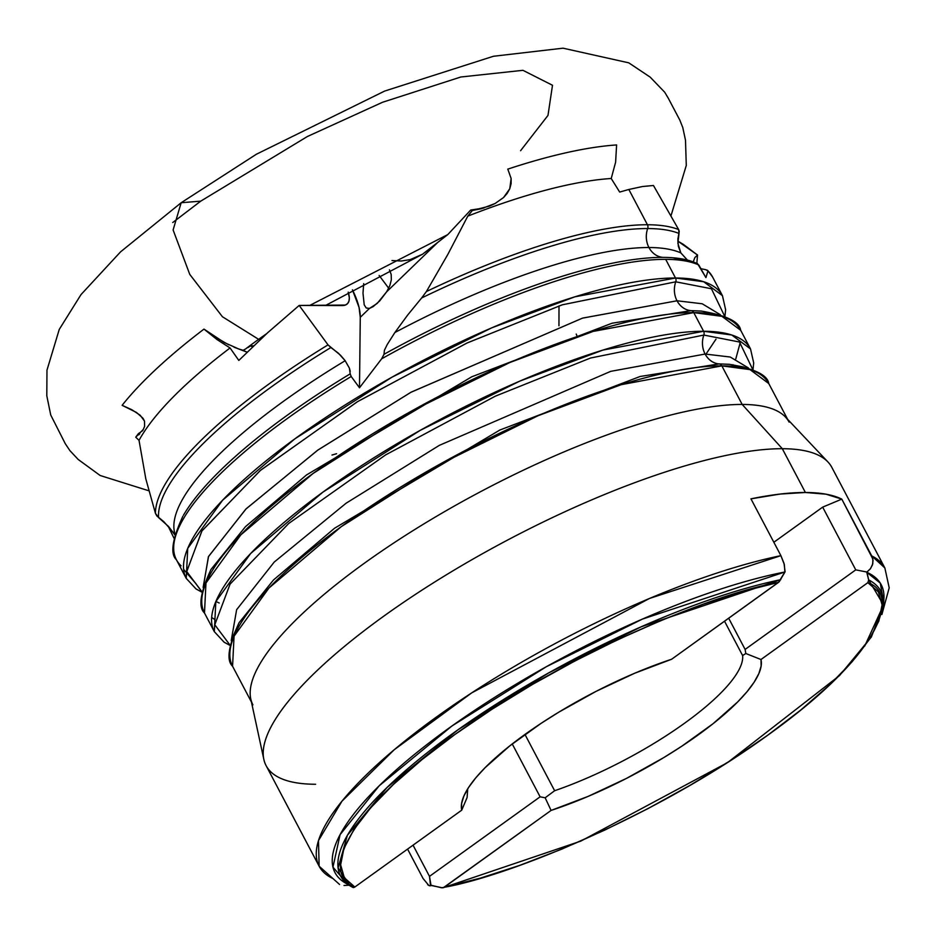 <?xml version="1.0" encoding="UTF-8"?>
<svg xmlns="http://www.w3.org/2000/svg" width="936" height="936" viewBox="0 0 936 936"><rect width="100%" height="100%" fill="white"/><g stroke="black" fill="none" stroke-linecap="round" stroke-linejoin="round"><path stroke-width="1.4" d="M325.424 305.522L422.545 254.218L447.794 234.585L309.652 305.475L447.794 234.585L470.703 210.038L483.889 208.038M266.584 333.696L258.64 339.335L260.641 339.195L258.64 339.335L266.584 333.696M670.913 216.005L686.287 165.461L685.491 140.201L682.777 127.553L679.84 120.124L668.187 98.034L664.677 92.196L650.169 77.126L628.781 62.841L563.039 48.181L493.447 56.265L384.696 91.049L256.406 154.229L181.163 202.738L173.113 229.964L189.762 274.388L222.417 316.742L258.64 339.335L222.417 316.742L189.762 274.388L173.113 229.964L181.163 202.738L200.76 201.135L307.382 136.516L382.567 102.258L460.828 76.998L522.931 70.317L552.497 85.27L547.981 115.421L520.58 150.708M703.849 335.065L739.522 342.026L752.813 369.65L739.522 342.026L703.849 335.065A20.849 17.866 -89.8 0 0 705.112 354.042A20.849 17.866 90.2 0 1 703.849 335.065A4.165 3.568 -89.8 0 0 703.603 331.262A4.165 3.568 90.2 0 1 703.849 335.065L590.499 358.032L495.296 396.185L385.679 454.873L288.721 523.47L230.081 584.076L214.789 624.78L230.116 645.232L214.789 624.78L230.081 584.076L288.721 523.47L385.679 454.873L495.296 396.185L590.499 358.032L703.849 335.065M353.165 887.515L352.802 887.363A305.358 82.988 -27.8 0 1 350.462 886.076A305.358 82.988 -27.8 0 1 456.288 730.981A305.358 82.988 -27.8 0 1 780.753 579.665L641.277 626.746L548.812 672.832L457.973 729.787L387.083 787.457L347.396 835.298L338.095 867.976L350.462 886.076L353.165 887.515L354.838 887.024C323.259 876.096 338.095 817.935 455.107 734.362C570.574 650.789 716.953 593.026 778.53 582.379L742.447 591.505L703.006 604.293L661.225 620.416L618.169 639.475L574.938 660.968L532.631 684.356L492.348 709.032L455.107 734.362L421.855 759.704L393.459 784.415L370.633 807.862L353.972 829.436L343.886 848.589L340.645 864.841L344.331 877.757L354.838 887.024L461.74 810.155L461.565 803.673L463.87 796.068L468.608 787.433L475.699 777.945L485.035 767.731L509.769 745.875L541.195 723.282L558.78 712.179L596.244 691.271L634.702 673.23L671.627 659.248L779.185 581.806L785.117 571.779L784.017 563.378L780.905 555.656L750.953 498.841A319.773 86.908 -27.8 0 1 805.393 492.488L782.309 448.707L805.393 492.488A319.773 86.908 -27.8 0 1 841.792 499.122L871.744 555.925A319.773 86.908 -27.8 0 1 884.859 567.953L831.812 467.345A319.773 86.908 152.2 0 0 782.309 448.707L742.178 404.446L782.309 448.707A319.773 86.908 -27.8 0 1 827.939 461.963L785.433 417.011A303.089 82.368 152.2 0 0 742.178 404.446L721.843 365.871A4.165 3.568 -89.8 0 0 719.059 363.905L729.226 364.303L719.059 363.905A20.849 17.866 90.2 0 1 705.112 354.042L730.267 357.025L748.402 367.953L730.267 357.025L705.112 354.042L610.682 371.358L439.312 445.372L346.051 503.252L274.236 562.056L236.632 609.699L231.215 640.633L236.632 609.699L274.236 562.056L346.051 503.252L439.312 445.372L610.682 371.358L705.112 354.042A20.849 17.866 -89.8 0 0 719.059 363.905A4.165 3.568 90.2 0 1 721.843 365.871L750.028 369.615L768.772 383.549A303.089 82.368 152.2 0 0 721.843 365.871L742.178 404.446A303.089 82.368 -27.8 0 1 789.106 422.124M202.036 591.973L186.709 571.522L202 530.817L260.641 470.2L357.599 401.614L467.216 342.915L562.419 304.773L675.769 281.806L711.442 288.756L724.733 316.391L711.442 288.756L675.769 281.806A20.849 17.866 -89.8 0 0 677.032 300.784A20.849 17.866 90.2 0 1 675.769 281.806A4.165 3.568 -89.8 0 0 675.511 278.004A4.165 3.568 90.2 0 1 675.769 281.806L562.255 304.82L466.9 343.067L357.166 401.872L260.243 470.539L201.79 531.121L186.72 571.732L202.234 592.067M715.981 339.183L705.533 354.802L715.981 339.183M203.194 587.562L208.4 556.721L245.805 509.137L317.526 450.31L410.834 392.336L582.461 318.146L677.032 300.784L702.187 303.767L720.31 314.695L702.187 303.767L677.032 300.784L582.601 318.1L411.232 392.114L317.971 449.994L246.156 508.798L208.552 556.44L203.135 587.375M693.272 261.787L694.863 257.552L697.531 255.083L694.863 257.552L693.272 261.787M707.71 270.434L712.612 277.033A303.089 82.368 152.2 0 0 707.955 270.937L705.931 277.629L698.771 264.97L695.787 262.957A301.345 81.9 152.2 0 0 673.078 257.786A301.345 81.9 152.2 0 0 662.899 257.377A301.345 81.9 152.2 0 0 384.006 354.299L384.415 350.24L387.282 344.448L394.863 332.537L407.815 314.847L421.633 297.976A301.345 81.9 -27.8 0 1 647.689 228.548A20.849 17.866 -89.8 0 0 648.952 247.525A292.652 79.537 152.2 0 0 394.863 332.537L407.815 314.847L421.633 297.976A301.345 81.9 -27.8 0 1 647.689 228.548A301.345 81.9 -27.8 0 1 679.033 233.462L677.875 243.301L680.858 252.919A292.652 79.537 152.2 0 0 648.952 247.525A20.849 17.866 90.2 0 1 647.689 228.548A4.165 3.568 -89.8 0 0 647.431 224.745A303.089 82.368 152.2 0 0 426.418 291.529L421.633 297.976L426.418 291.529A303.089 82.368 -27.8 0 1 647.431 224.745L628.84 189.47L619.679 192.067L611.22 178.507A303.089 82.368 152.2 0 0 467.766 216.157L447.958 254.194L426.418 291.529L447.958 254.194L467.766 216.157A303.089 82.368 -27.8 0 1 611.22 178.507L615.619 162.197L616.602 144.94A327.939 89.119 152.2 0 0 507.792 169.135A327.939 89.119 -27.8 0 1 616.602 144.94L615.619 162.197L611.22 178.507L619.679 192.067L628.84 189.47L647.431 224.745A303.089 82.368 -27.8 0 1 678.658 229.577L653.445 185.492L642.552 186.51L628.84 189.47L642.552 186.51L653.445 185.492L678.658 229.577A303.089 82.368 152.2 0 0 647.431 224.745A4.165 3.568 90.2 0 1 647.689 228.548A301.345 81.9 -27.8 0 1 679.033 233.462L678.658 229.577L679.255 231.496L677.863 239.101L678.308 246.133L680.636 252.533M174.845 534.842L168.632 526.582L158.57 517.561A301.345 81.9 -27.8 0 1 330.876 347.525L338.446 353.246L345.162 360.711A292.652 79.537 152.2 0 0 173.862 526.781M559.003 305.908L558.956 325.786M336.597 453.703L331.987 455.025M173.066 532.186L163.812 521.668L156.815 515.911L155.423 513.314L158.57 517.561A301.345 81.9 -27.8 0 1 330.876 347.525L328.021 344.881A303.089 82.368 152.2 0 0 155.423 513.314L145.817 478.881L139.031 440.353L145.817 478.881L155.423 513.314A303.089 82.368 -27.8 0 1 328.021 344.881L299.181 305.44L267.602 332.771L238.82 360.43L230.069 347.97A303.089 82.368 152.2 0 0 139.031 440.353L135.743 437.217L143.278 429.448L144.612 426.383L144.495 421.095L140.224 415.268L131.871 409.746L122.125 405.311L136.41 412.413L142.962 418.205L144.495 421.095L144.612 426.383L143.278 429.448L135.743 437.217L139.031 440.353A303.089 82.368 -27.8 0 1 230.069 347.97L217.105 339.616L203.989 329.109A327.939 89.119 152.2 0 0 122.125 405.311A327.939 89.119 -27.8 0 1 203.989 329.109L224.394 342.576L238.68 348.964L243.056 350.298L245.326 349.14A280.016 76.097 -27.8 0 1 258.64 339.335A280.016 76.097 152.2 0 0 245.326 349.14L243.056 350.298A62.56 24.792 46 0 0 247.092 352.17L234.082 347.221M445.267 236.504L437.662 242.494L386.662 291.786L389.809 285.667L391.342 279.805L391.19 274.47L389.458 269.849L391.19 274.47L391.342 279.805L389.809 285.667L386.662 291.786L377.208 303.428L369.474 308.412L360.266 317.304L359.494 387.785L351.199 376.494A303.089 82.368 152.2 0 0 176.401 559.74L186.241 578.389A303.089 82.368 -27.8 0 1 354.182 399.321A303.089 82.368 -27.8 0 1 675.511 278.004A303.089 82.368 -27.8 0 1 722.452 295.682L703.697 281.748L675.511 278.004L665.683 259.354L675.511 278.004L574.891 296.817L491.657 327.881L392.161 377.079L294.817 438.867L222.604 500.21L187.738 548.367L186.241 578.389L196.022 588.943L202 592.195M388.674 288.206L379.15 275.453L388.674 288.206M247.958 347.56L250.544 345.922L253.796 345.805L250.544 345.922A62.56 24.792 -134 0 0 252.58 346.835L250.544 345.922M139.721 433.894L138.692 434.854M138.282 433.754L135.743 437.217L138.282 433.754L142.869 430.49M354.838 887.024L461.74 810.155L467.087 797.554L467.614 790.452A153.972 41.851 -27.8 0 1 467.52 789.142A153.972 41.851 152.2 0 0 467.614 790.452L467.087 797.554L461.74 810.155A167.883 45.618 -27.8 0 1 462.887 798.548A167.883 45.618 -27.8 0 1 671.627 659.248L778.53 582.379L784.883 572.001A308.716 83.901 152.2 0 0 454.568 724.125A308.716 83.901 152.2 0 0 344.974 882.777L352.895 887.422M732.151 366.292L733.005 364.689M210.951 569.497L245.454 526.675L306.505 474.961L471.826 376.752L612.039 323.224L690.979 310.647A20.849 17.866 90.2 0 1 677.032 300.784A20.849 17.866 -89.8 0 0 690.979 310.647L701.146 311.045L690.979 310.647A4.165 3.568 90.2 0 1 693.763 312.612L721.937 316.345L740.692 330.291A303.089 82.368 152.2 0 0 693.763 312.612L703.603 331.262A303.089 82.368 -27.8 0 1 750.532 348.941L731.777 335.006L703.603 331.262L693.763 312.612A303.089 82.368 152.2 0 0 372.434 433.918A303.089 82.368 152.2 0 0 204.481 612.998L205.978 582.976L240.844 534.819L313.069 473.476L410.401 411.688L509.909 362.489L593.143 331.414L693.763 312.612A4.165 3.568 -89.8 0 0 690.979 310.647L612.039 323.224L471.826 376.752L306.505 474.961L245.454 526.675L210.951 569.497C200.292 592.64 198.139 607.148 204.481 612.998L214.321 631.648A303.089 82.368 -27.8 0 1 382.262 452.579A303.089 82.368 -27.8 0 1 703.603 331.262L602.971 350.076L519.737 381.139L420.241 430.338L322.908 492.125L250.684 553.468L215.818 601.626L214.321 631.648L224.102 642.201L230.081 645.454M423.084 878.518L407.581 849.104L423.084 878.518L428.887 885.538M251.456 702.07L232.573 666.256L234.059 636.234L268.924 588.077L341.149 526.734L438.481 464.946L537.989 415.748L621.223 384.673L721.843 365.871A303.089 82.368 152.2 0 0 400.514 487.188A303.089 82.368 152.2 0 0 232.573 666.256C226.219 660.407 228.372 645.898 239.043 622.756L273.534 579.934L334.585 528.22L499.906 430.01L640.119 376.483L719.059 363.905L640.119 376.483L499.906 430.01L334.585 528.22L273.534 579.934L239.043 622.756L233.158 636.012L232.257 641.008M211.676 617.479L214.754 619.503M219.223 603.018L215.877 601.474M447.759 234.62L470.703 210.038L472.352 210.495L467.766 216.157L472.352 210.495L489.516 206.084L495.144 203.475L503.591 197.496L509.757 188.768L511.138 178.507L507.792 169.135L511.138 178.507L511.115 183.678L509.757 188.768L507.136 193.459L503.591 197.496L495.144 203.475L481.56 208.681L472.352 210.495L470.703 210.038L477.945 209.173M672.785 257.763A301.345 81.9 152.2 0 0 662.899 257.377A301.345 81.9 152.2 0 0 384.006 354.299L384.415 350.24L387.282 344.448L394.863 332.537A292.652 79.537 -27.8 0 1 648.952 247.525A20.849 17.866 -89.8 0 0 662.899 257.377A20.849 17.866 90.2 0 1 648.952 247.525A292.652 79.537 -27.8 0 1 680.858 252.919L687.375 260.021M424.85 252.544L437.662 242.494L386.662 291.786L379.7 300.936L373.066 306.704L369.474 308.412L366.233 307.991L364.221 304.855L362.992 293.237L363.683 283.608L362.992 293.237L364.221 304.855L366.233 307.991L369.474 308.412L360.266 317.304A83.421 33.052 46 0 0 352.427 289.786L359.05 307.406L360.266 317.304L359.494 387.785L381.642 358.804L384.006 354.299L381.642 358.804A303.089 82.368 -27.8 0 1 665.683 259.354A303.089 82.368 -27.8 0 1 698.771 264.97A303.089 82.368 152.2 0 0 665.683 259.354A303.089 82.368 152.2 0 0 381.642 358.804L359.494 387.785L351.199 376.494L350.193 373.862A301.345 81.9 152.2 0 0 183.538 515.092M173.862 537.978L168.071 525.95L174.037 538.294M175.044 534.117A292.652 79.537 -27.8 0 1 345.162 360.711L349.374 368.105L350.193 373.862A301.345 81.9 152.2 0 0 183.479 515.198M181.069 565.824A303.089 82.368 -27.8 0 1 176.143 559.225A303.089 82.368 -27.8 0 1 351.199 376.494L350.193 373.862M707.593 270.329L705.732 269.708L707.955 270.937L705.931 277.629L697.484 263.554L673.066 257.786L689.949 261.46M683.374 244.39L697.531 255.048L677.781 241.078L683.374 244.39M577.184 336.574L576.237 334.07M705.732 269.708L700.877 268.679L705.732 269.708M707.955 270.937A303.089 82.368 -27.8 0 1 712.869 277.536M347.876 884.344L332.959 867.145L340.084 834.666L379.162 785.819L451.901 726.02L546.32 666.725L642.353 619.117L784.883 572.001L784.356 564.654L780.905 555.656L649.514 598.455L471.732 692.862L394.278 749.689L341.979 801.169L318.474 840.622L319.141 866.221A319.773 86.908 -27.8 0 1 460.442 700.339A319.773 86.908 -27.8 0 1 780.905 555.656L750.953 498.841L780.191 494.056L805.393 492.488L826.055 494.196L841.792 499.122L822.674 507.136L773.85 542.26L822.674 507.136L855.75 569.872L745.115 649.42L728.676 618.228L745.115 649.42L745.817 653.503L760.98 659.517A167.883 45.618 -27.8 0 1 551.093 810.424L545.15 797.788L554.627 790.721A153.972 41.851 152.2 0 0 742.622 655.551L745.817 653.503L742.622 655.551A153.972 41.851 -27.8 0 1 554.627 790.721L524.956 734.444L554.627 790.721L545.15 797.788L540.119 796.817L429.484 876.365L413.045 845.173L429.484 876.365L430.537 885.725M332.257 878.237A319.773 86.908 -27.8 0 1 319.141 866.221L339.581 884.485M344.015 885.491L349.233 885.199M735.79 358.909L740.259 342.436M864.735 646.039L883.549 605.019L868.667 579.922L867.871 582.648C899.449 593.576 884.614 651.737 767.614 735.31C652.146 818.883 505.768 876.646 444.19 887.293L480.273 878.167L519.714 865.379L561.495 849.256L604.551 830.197L647.782 808.704L690.078 785.316L730.361 760.64L767.614 735.31L800.853 709.968L829.249 685.257L852.076 661.81L868.748 640.236L878.834 621.083L882.075 604.832L878.389 591.915L867.871 582.648L760.98 659.517L761.143 665.999L758.839 673.616L754.1 682.239L747.01 691.727L737.673 701.942L712.939 723.797L681.525 746.39L663.94 757.493L626.476 778.401L588.007 796.442L551.093 810.424L444.19 887.293L441.605 887.784L431.332 885.327L429.589 885.784L427.67 884.742M443.407 887.656L551.093 810.424L545.15 797.788L540.119 796.817L512.238 743.933L540.119 796.817L429.484 876.365L431.04 885.444L442.517 887.808M883.549 605.019L883.923 598.619A308.716 83.901 152.2 0 0 866.748 572.259L868.667 579.922A305.358 82.988 -27.8 0 1 883.549 605.019L871.381 636.96L839.522 675.581L727.588 762.571L580.87 841.09L443.137 887.726M881.887 614.507L889.2 587.831L884.859 567.953L871.744 555.925L873.042 560.43L872.457 564.946L870.293 568.912L866.748 572.259L880.285 583.128L883.584 601.895M315.607 784.263A319.773 86.908 -27.8 0 1 263.835 759.377A319.773 86.908 -27.8 0 1 453.41 570.55A319.773 86.908 -27.8 0 1 782.309 448.707A319.773 86.908 152.2 0 0 443.29 576.693A319.773 86.908 152.2 0 0 266.093 765.613L319.141 866.221M252.907 704.831A303.089 82.368 -27.8 0 1 420.849 525.763A303.089 82.368 -27.8 0 1 742.178 404.446A303.089 82.368 152.2 0 0 430.455 519.936A303.089 82.368 152.2 0 0 250.766 698.911L263.835 759.377M724.522 621.212L742.622 655.551L724.522 621.212M822.674 507.136L841.792 499.122L872.855 559.049L872.785 563.788L870.55 568.573L866.923 572.036L855.75 569.872L822.674 507.136M745.817 653.503L760.98 659.517L867.871 582.648L868.667 579.922L866.923 572.036L855.75 569.872L745.115 649.42L745.817 653.503M354.171 887.386L353.574 887.539M687.281 259.962L680.858 252.919M344.904 360.36L340.505 355.235L328.021 344.881L299.181 305.44L345.337 305.066L347.619 303.556L348.964 301.088L349.327 297.765L348.215 292.161A34.761 13.771 -134 0 1 347.385 303.802A34.761 13.771 -134 0 1 342.202 305.569L299.181 305.44L267.602 332.771L238.82 360.43L230.069 347.97L217.105 339.616L203.989 329.109L214.332 336.515L228.829 344.857M350.24 371.288L349.374 368.105L345.162 360.711M446.811 235.369L445.899 236.036M391.997 260.547L401.31 261.015L410.214 259.611L422.545 254.218M196.115 583.865L183.631 569.38M172.75 222.511L200.76 201.135M181.163 202.738L120.592 251.831L81.046 294.547L59.26 329.402L46.975 370.13L46.8 395.788L50.731 415.011L65.227 443.605L69.919 450.649L78.238 459.506L100.129 475.488L148.684 490.733M701.146 311.045C726.266 315.338 739.452 321.75 740.692 330.291L750.532 348.941L753.702 362.981L752.977 369.954M724.932 316.485L725.622 309.722L722.452 295.682L712.612 277.033M748.11 369.03L743.488 366.947L729.226 364.303C754.357 368.597 767.532 375.008 768.772 383.549L787.656 419.363M182.871 516.239C172.212 539.393 170.059 553.901 176.401 559.74M697.531 254.99L696.852 263.215M430.373 885.772L431.905 885.468"/></g></svg>
